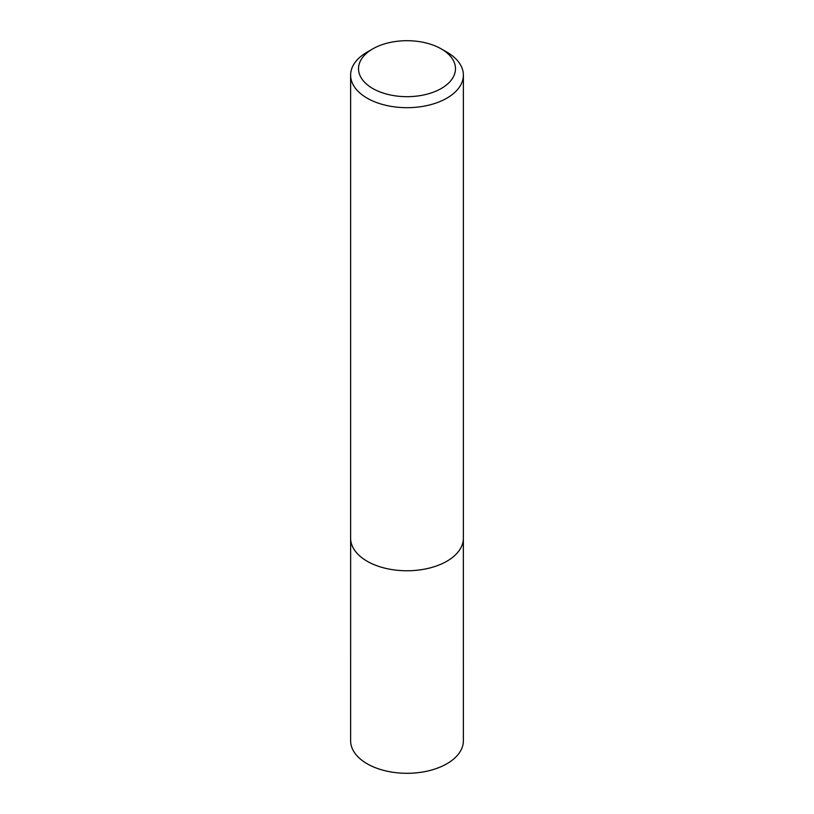 <?xml version="1.0" encoding="UTF-8"?>
<svg xmlns="http://www.w3.org/2000/svg" width="814" height="814" viewBox="0 0 814 814"><rect width="100%" height="100%" fill="white"/><g stroke="black" fill="none" stroke-linecap="round" stroke-linejoin="round"><path stroke-width="1.22" d="M463.359 539.112L463.38 740.75A56.38 32.55 180 0 1 407 773.3A56.38 32.55 180 0 1 350.62 740.75L350.641 539.112M446.866 52.116L441.28 48.901A48.484 27.991 180 0 1 441.28 88.482A48.484 27.991 180 0 1 372.72 88.482A48.484 27.991 180 0 1 372.72 48.901A48.484 27.991 180 0 1 441.28 48.901L446.866 52.116A56.38 32.55 180 0 1 463.38 75.132A56.38 32.55 180 0 1 407 107.682A56.38 32.55 180 0 1 350.62 75.132A56.38 32.55 180 0 1 367.134 52.116L372.72 48.901M463.38 75.132L463.38 538.217A56.38 32.55 180 0 1 407 570.767A56.38 32.55 180 0 1 350.62 538.217L350.62 75.132"/></g></svg>
